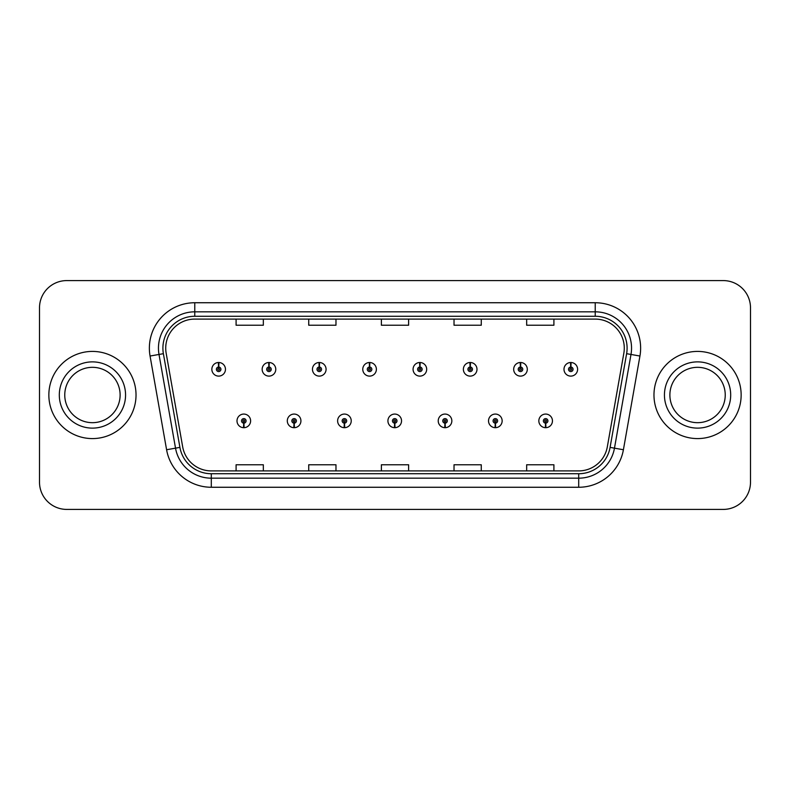 <?xml version="1.0" encoding="UTF-8"?>
<svg xmlns="http://www.w3.org/2000/svg" width="790" height="790" viewBox="0 0 790 790"><rect width="100%" height="100%" fill="white"/><g stroke="black" fill="none" stroke-linecap="round" stroke-linejoin="round"><path stroke-width="1.19" d="M294.018 423.144L293.821 427.686A6.814 6.814 0 0 0 294.413 427.686L294.216 423.144A2.271 2.271 0 0 0 296.388 420.882A2.271 2.271 0 0 0 294.117 418.611A2.271 2.271 0 0 0 291.846 420.882A2.271 2.271 0 0 0 294.018 423.144L294.078 421.791A0.909 0.909 0 0 1 293.209 420.882A0.909 0.909 0 0 1 294.117 419.974A0.909 0.909 0 0 1 295.026 420.882A0.909 0.909 0 0 1 294.156 421.791L294.216 423.144M344.322 423.144L344.124 427.686A6.814 6.814 0 0 0 344.716 427.686L344.519 423.144A2.271 2.271 0 0 0 346.692 420.882A2.271 2.271 0 0 0 344.42 418.611A2.271 2.271 0 0 0 342.149 420.882A2.271 2.271 0 0 0 344.322 423.144L344.381 421.791A0.909 0.909 0 0 1 343.512 420.882A0.909 0.909 0 0 1 344.42 419.974A0.909 0.909 0 0 1 345.329 420.882A0.909 0.909 0 0 1 344.46 421.791L344.519 423.144M394.625 423.144L394.427 427.686A6.814 6.814 0 0 0 395.02 427.686L394.822 423.144A2.271 2.271 0 0 0 396.995 420.882A2.271 2.271 0 0 0 394.724 418.611A2.271 2.271 0 0 0 392.462 420.882A2.271 2.271 0 0 0 394.625 423.144L394.684 421.791A0.909 0.909 0 0 1 393.815 420.882A0.909 0.909 0 0 1 394.724 419.974A0.909 0.909 0 0 1 395.632 420.882A0.909 0.909 0 0 1 394.763 421.791L394.822 423.144M444.938 423.144L444.74 427.686A6.814 6.814 0 0 0 445.333 427.686L445.135 423.144A2.271 2.271 0 0 0 447.308 420.882A2.271 2.271 0 0 0 445.037 418.611A2.271 2.271 0 0 0 442.765 420.882A2.271 2.271 0 0 0 444.938 423.144L444.997 421.791A0.909 0.909 0 0 1 444.128 420.882A0.909 0.909 0 0 1 445.037 419.974A0.909 0.909 0 0 1 445.945 420.882A0.909 0.909 0 0 1 445.076 421.791L445.135 423.144M495.241 423.144L495.044 427.686A6.814 6.814 0 0 0 495.636 427.686L495.439 423.144A2.271 2.271 0 0 0 497.611 420.882A2.271 2.271 0 0 0 495.34 418.611A2.271 2.271 0 0 0 493.069 420.882A2.271 2.271 0 0 0 495.241 423.144L495.3 421.791A0.909 0.909 0 0 1 494.431 420.882A0.909 0.909 0 0 1 495.34 419.974A0.909 0.909 0 0 1 496.248 420.882A0.909 0.909 0 0 1 495.379 421.791L495.439 423.144M545.544 423.144L545.347 427.686A6.814 6.814 0 0 0 545.939 427.686L545.742 423.144A2.271 2.271 0 0 0 547.914 420.882A2.271 2.271 0 0 0 545.643 418.611A2.271 2.271 0 0 0 543.372 420.882A2.271 2.271 0 0 0 545.544 423.144L545.604 421.791A0.909 0.909 0 0 1 544.735 420.882A0.909 0.909 0 0 1 545.643 419.974A0.909 0.909 0 0 1 546.552 420.882A0.909 0.909 0 0 1 545.683 421.791L545.742 423.144M243.715 423.144L243.518 427.686A6.814 6.814 0 0 0 244.11 427.686L243.913 423.144A2.271 2.271 0 0 0 246.085 420.882A2.271 2.271 0 0 0 243.814 418.611A2.271 2.271 0 0 0 241.543 420.882A2.271 2.271 0 0 0 243.715 423.144L243.774 421.791A0.909 0.909 0 0 1 242.905 420.882A0.909 0.909 0 0 1 243.814 419.974A0.909 0.909 0 0 1 244.722 420.882A0.909 0.909 0 0 1 243.853 421.791L243.913 423.144M269.064 367.034L269.262 362.501A6.814 6.814 0 0 0 268.669 362.501L268.867 367.034A2.271 2.271 0 0 0 266.694 369.305A2.271 2.271 0 0 0 268.965 371.577A2.271 2.271 0 0 0 271.237 369.305A2.271 2.271 0 0 0 269.064 367.034L269.005 368.397A0.909 0.909 0 0 1 269.874 369.305A0.909 0.909 0 0 1 268.965 370.214A0.909 0.909 0 0 1 268.057 369.305A0.909 0.909 0 0 1 268.926 368.397L268.867 367.034M319.367 367.034L319.565 362.501A6.814 6.814 0 0 0 318.972 362.501L319.17 367.034A2.271 2.271 0 0 0 316.997 369.305A2.271 2.271 0 0 0 319.269 371.577A2.271 2.271 0 0 0 321.54 369.305A2.271 2.271 0 0 0 319.367 367.034L319.308 368.397A0.909 0.909 0 0 1 320.177 369.305A0.909 0.909 0 0 1 319.269 370.214A0.909 0.909 0 0 1 318.36 369.305A0.909 0.909 0 0 1 319.229 368.397L319.17 367.034M369.671 367.034L369.868 362.501A6.814 6.814 0 0 0 369.276 362.501L369.473 367.034A2.271 2.271 0 0 0 367.301 369.305A2.271 2.271 0 0 0 369.572 371.577A2.271 2.271 0 0 0 371.843 369.305A2.271 2.271 0 0 0 369.671 367.034L369.611 368.397A0.909 0.909 0 0 1 370.48 369.305A0.909 0.909 0 0 1 369.572 370.214A0.909 0.909 0 0 1 368.663 369.305A0.909 0.909 0 0 1 369.532 368.397L369.473 367.034M419.984 367.034L420.181 362.501A6.814 6.814 0 0 0 419.579 362.501L419.786 367.034A2.271 2.271 0 0 0 417.614 369.305A2.271 2.271 0 0 0 419.885 371.577A2.271 2.271 0 0 0 422.146 369.305A2.271 2.271 0 0 0 419.984 367.034L419.925 368.397A0.909 0.909 0 0 1 420.784 369.305A0.909 0.909 0 0 1 419.885 370.214A0.909 0.909 0 0 1 418.976 369.305A0.909 0.909 0 0 1 419.846 368.397L419.786 367.034M470.287 367.034L470.485 362.501A6.814 6.814 0 0 0 469.892 362.501L470.09 367.034A2.271 2.271 0 0 0 467.917 369.305A2.271 2.271 0 0 0 470.188 371.577A2.271 2.271 0 0 0 472.459 369.305A2.271 2.271 0 0 0 470.287 367.034L470.228 368.397A0.909 0.909 0 0 1 471.097 369.305A0.909 0.909 0 0 1 470.188 370.214A0.909 0.909 0 0 1 469.28 369.305A0.909 0.909 0 0 1 470.149 368.397L470.09 367.034M520.59 367.034L520.788 362.501A6.814 6.814 0 0 0 520.195 362.501L520.393 367.034A2.271 2.271 0 0 0 518.22 369.305A2.271 2.271 0 0 0 520.492 371.577A2.271 2.271 0 0 0 522.763 369.305A2.271 2.271 0 0 0 520.59 367.034L520.531 368.397A0.909 0.909 0 0 1 521.4 369.305A0.909 0.909 0 0 1 520.492 370.214A0.909 0.909 0 0 1 519.583 369.305A0.909 0.909 0 0 1 520.452 368.397L520.393 367.034M570.894 367.034L571.091 362.501A6.814 6.814 0 0 0 570.499 362.501L570.696 367.034A2.271 2.271 0 0 0 568.524 369.305A2.271 2.271 0 0 0 570.795 371.577A2.271 2.271 0 0 0 573.066 369.305A2.271 2.271 0 0 0 570.894 367.034L570.834 368.397A0.909 0.909 0 0 1 571.703 369.305A0.909 0.909 0 0 1 570.795 370.214A0.909 0.909 0 0 1 569.886 369.305A0.909 0.909 0 0 1 570.755 368.397L570.696 367.034M218.761 367.034L218.958 362.501A6.814 6.814 0 0 0 218.356 362.501L218.563 367.034A2.271 2.271 0 0 0 216.391 369.305A2.271 2.271 0 0 0 218.662 371.577A2.271 2.271 0 0 0 220.924 369.305A2.271 2.271 0 0 0 218.761 367.034L218.702 368.397A0.909 0.909 0 0 1 219.561 369.305A0.909 0.909 0 0 1 218.662 370.214A0.909 0.909 0 0 1 217.754 369.305A0.909 0.909 0 0 1 218.623 368.397L218.563 367.034M48.852 395A43.588 43.588 0 0 0 92.44 438.588A43.588 43.588 0 0 0 136.028 395A43.588 43.588 0 0 0 92.44 351.412A43.588 43.588 0 0 0 48.852 395A43.588 43.588 0 0 0 92.44 438.588A43.588 43.588 0 0 0 136.028 395A43.588 43.588 0 0 0 92.44 351.412A43.588 43.588 0 0 0 48.852 395M653.972 395A43.588 43.588 0 0 0 697.56 438.588A43.588 43.588 0 0 0 741.148 395A43.588 43.588 0 0 0 697.56 351.412A43.588 43.588 0 0 0 653.972 395A43.588 43.588 0 0 0 697.56 438.588A43.588 43.588 0 0 0 741.148 395A43.588 43.588 0 0 0 697.56 351.412A43.588 43.588 0 0 0 653.972 395M165.722 348.143A29.062 29.062 0 0 1 194.775 319.091L595.226 319.091A29.062 29.062 0 0 1 623.843 353.189L607.312 446.903A29.062 29.062 0 0 1 578.705 470.909L211.295 470.909A29.062 29.062 0 0 1 182.688 446.903L166.157 353.189A29.062 29.062 0 0 1 165.722 348.143M162.898 348.143A31.877 31.877 0 0 0 163.382 353.683L179.913 447.387A31.877 31.877 0 0 0 211.295 473.733L578.705 473.733A31.877 31.877 0 0 0 610.087 447.387L626.618 353.683A31.877 31.877 0 0 0 595.226 316.267L194.775 316.267A31.877 31.877 0 0 0 162.898 348.143M150.061 356.033A45.405 45.405 0 0 1 194.775 302.738L595.226 302.738A45.405 45.405 0 0 1 639.939 356.033L623.409 449.737A45.405 45.405 0 0 1 578.705 487.262L211.295 487.262A45.405 45.405 0 0 1 166.591 449.737L150.061 356.033L159.007 354.453A36.32 36.32 0 0 1 194.775 311.823L595.226 311.823A36.32 36.32 0 0 1 630.993 354.453L614.472 448.167A36.32 36.32 0 0 1 578.705 478.177L211.295 478.177A36.32 36.32 0 0 1 175.528 448.167L159.007 354.453A36.32 36.32 0 0 1 158.454 348.143M750.5 307.824A27.245 27.245 0 0 0 723.255 280.588L66.745 280.588A27.245 27.245 0 0 0 39.5 307.824L39.5 482.176A27.245 27.245 0 0 0 66.745 509.412L723.255 509.412A27.245 27.245 0 0 0 750.5 482.176L750.5 307.824L750.5 482.176M610.087 447.387L614.472 448.167L630.993 354.453L639.939 356.033M381.382 319.091L381.382 325.233L408.618 325.233L408.618 319.091M308.732 319.091L308.732 325.233L335.977 325.233L335.977 319.091M236.092 319.091L236.092 325.233L263.337 325.233L263.337 319.091M454.023 319.091L454.023 325.233L481.268 325.233L481.268 319.091M526.663 319.091L526.663 325.233L553.909 325.233L553.909 319.091M408.618 470.909L408.618 464.767L381.382 464.767L381.382 470.909M335.977 470.909L335.977 464.767L308.732 464.767L308.732 470.909M263.337 470.909L263.337 464.767L236.092 464.767L236.092 470.909M481.268 470.909L481.268 464.767L454.023 464.767L454.023 470.909M553.909 470.909L553.909 464.767L526.663 464.767L526.663 470.909M39.5 307.824L39.5 482.176M723.255 280.588L66.745 280.588M66.745 509.412L723.255 509.412M225.466 369.305A6.814 6.814 0 0 0 218.958 362.501A6.814 6.814 0 0 1 225.466 369.305A6.814 6.814 0 0 1 218.662 376.109A6.814 6.814 0 0 1 211.848 369.305A6.814 6.814 0 0 1 218.356 362.501M237 420.882A6.814 6.814 0 0 0 243.518 427.686A6.814 6.814 0 0 1 237 420.882A6.814 6.814 0 0 1 243.814 414.069A6.814 6.814 0 0 1 250.618 420.882A6.814 6.814 0 0 1 244.11 427.686M120.12 395A27.68 27.68 0 0 0 92.44 367.32A27.68 27.68 0 0 0 64.76 395A27.68 27.68 0 0 0 92.44 422.68A27.68 27.68 0 0 0 120.12 395A27.68 27.68 0 0 1 92.44 422.68A27.68 27.68 0 0 1 64.76 395M275.769 369.305A6.814 6.814 0 0 0 269.262 362.501A6.814 6.814 0 0 1 275.769 369.305A6.814 6.814 0 0 1 268.965 376.109A6.814 6.814 0 0 1 262.152 369.305A6.814 6.814 0 0 1 268.669 362.501M326.082 369.305A6.814 6.814 0 0 0 319.565 362.501A6.814 6.814 0 0 1 326.082 369.305A6.814 6.814 0 0 1 319.269 376.109A6.814 6.814 0 0 1 312.455 369.305A6.814 6.814 0 0 1 318.972 362.501M376.386 369.305A6.814 6.814 0 0 0 369.868 362.501A6.814 6.814 0 0 1 376.386 369.305A6.814 6.814 0 0 1 369.572 376.109A6.814 6.814 0 0 1 362.768 369.305A6.814 6.814 0 0 1 369.276 362.501M426.689 369.305A6.814 6.814 0 0 0 420.181 362.501A6.814 6.814 0 0 1 426.689 369.305A6.814 6.814 0 0 1 419.885 376.109A6.814 6.814 0 0 1 413.071 369.305A6.814 6.814 0 0 1 419.579 362.501L419.747 366.125M287.303 420.882A6.814 6.814 0 0 0 293.821 427.686A6.814 6.814 0 0 1 287.303 420.882A6.814 6.814 0 0 1 294.117 414.069A6.814 6.814 0 0 1 300.931 420.882A6.814 6.814 0 0 1 294.413 427.686M337.616 420.882A6.814 6.814 0 0 0 344.124 427.686A6.814 6.814 0 0 1 337.616 420.882A6.814 6.814 0 0 1 344.42 414.069A6.814 6.814 0 0 1 351.234 420.882A6.814 6.814 0 0 1 344.716 427.686M387.92 420.882A6.814 6.814 0 0 0 394.427 427.686A6.814 6.814 0 0 1 387.92 420.882A6.814 6.814 0 0 1 394.724 414.069A6.814 6.814 0 0 1 401.537 420.882A6.814 6.814 0 0 1 395.02 427.686L394.862 424.052M725.24 395A27.68 27.68 0 0 0 697.56 367.32A27.68 27.68 0 0 0 669.881 395A27.68 27.68 0 0 0 697.56 422.68A27.68 27.68 0 0 0 725.24 395A27.68 27.68 0 0 1 697.56 422.68A27.68 27.68 0 0 1 669.881 395M476.992 369.305A6.814 6.814 0 0 0 470.485 362.501A6.814 6.814 0 0 1 476.992 369.305A6.814 6.814 0 0 1 470.188 376.109A6.814 6.814 0 0 1 463.375 369.305A6.814 6.814 0 0 1 469.892 362.501L470.05 366.125M527.305 369.305A6.814 6.814 0 0 0 520.788 362.501A6.814 6.814 0 0 1 527.305 369.305A6.814 6.814 0 0 1 520.492 376.109A6.814 6.814 0 0 1 513.678 369.305A6.814 6.814 0 0 1 520.195 362.501L520.353 366.125M577.608 369.305A6.814 6.814 0 0 0 571.091 362.501A6.814 6.814 0 0 1 577.608 369.305A6.814 6.814 0 0 1 570.795 376.109A6.814 6.814 0 0 1 563.991 369.305A6.814 6.814 0 0 1 570.499 362.501L570.657 366.125M438.223 420.882A6.814 6.814 0 0 0 444.74 427.686A6.814 6.814 0 0 1 438.223 420.882A6.814 6.814 0 0 1 445.037 414.069A6.814 6.814 0 0 1 451.841 420.882A6.814 6.814 0 0 1 445.333 427.686L445.175 424.052M488.526 420.882A6.814 6.814 0 0 0 495.044 427.686A6.814 6.814 0 0 1 488.526 420.882A6.814 6.814 0 0 1 495.34 414.069A6.814 6.814 0 0 1 502.154 420.882A6.814 6.814 0 0 1 495.636 427.686L495.478 424.052M538.839 420.882A6.814 6.814 0 0 0 545.347 427.686A6.814 6.814 0 0 1 538.839 420.882A6.814 6.814 0 0 1 545.643 414.069A6.814 6.814 0 0 1 552.457 420.882A6.814 6.814 0 0 1 545.939 427.686L545.781 424.052M595.226 302.738L595.226 316.267M159.007 354.453L163.382 353.683M211.295 487.262L211.295 473.733M578.705 473.733L578.705 487.262M166.591 449.737L179.913 447.387M626.618 353.683L630.993 354.453M194.775 302.738L194.775 316.267M614.472 448.167L623.409 449.737M125.561 395A33.121 33.121 0 0 0 92.44 361.879A33.121 33.121 0 0 0 59.309 395A33.121 33.121 0 0 0 92.44 428.121A33.121 33.121 0 0 0 125.561 395M730.691 395A33.121 33.121 0 0 0 697.56 361.879A33.121 33.121 0 0 0 664.439 395A33.121 33.121 0 0 0 697.56 428.121A33.121 33.121 0 0 0 730.691 395"/></g></svg>
